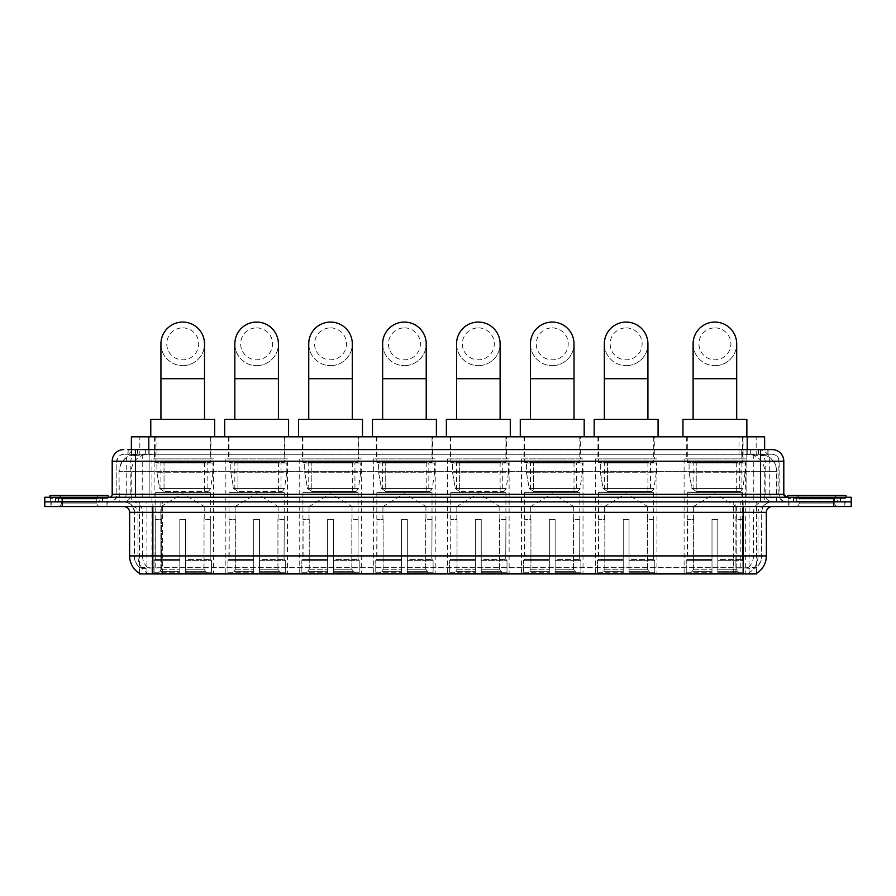 <?xml version="1.0" encoding="UTF-8"?>
<svg xmlns="http://www.w3.org/2000/svg" width="896" height="896" viewBox="0 0 896 896"><rect width="100%" height="100%" fill="white"/><g stroke="black" fill="none" stroke-linecap="round" stroke-linejoin="round"><path stroke-width="0.67" stroke-dasharray="4.48 3.36" d="M509.118 458.898L447.541 458.898L509.118 458.898L509.118 573.933L447.541 573.933L509.118 573.933M447.541 458.898L447.541 573.933M287.414 458.898L225.837 458.898L287.414 458.898L287.414 573.933L225.837 573.933L287.414 573.933M225.837 458.898L225.837 573.933M361.323 458.898L299.734 458.898L361.323 458.898L361.323 573.933L299.734 573.933L361.323 573.933M299.734 458.898L299.734 573.933M435.221 458.898L373.632 458.898L435.221 458.898L435.221 573.933L373.632 573.933L435.221 573.933M373.632 458.898L373.632 573.933M583.016 458.898L521.438 458.898L583.016 458.898L583.016 573.933L521.438 573.933L583.016 573.933M521.438 458.898L521.438 573.933M656.925 458.898L595.336 458.898L656.925 458.898L656.925 573.933L595.336 573.933L656.925 573.933M595.336 458.898L595.336 573.933M745.696 458.898L684.107 458.898L745.696 458.898L745.696 573.933L684.107 573.933L745.696 573.933M684.107 458.898L684.107 573.933M213.517 458.898L151.928 458.898L213.517 458.898L213.517 573.933L151.928 573.933L213.517 573.933M151.928 458.898L151.928 573.933M759.114 454.25L753.458 454.25L761.141 454.317L764.355 455.706L741.877 454.272L154.123 454.272L131.645 455.706L131.376 449.602M764.624 436.811L131.376 436.811M761.141 454.317A17.427 17.427 0 0 1 777 471.677L777 501.883L119 501.883L777 501.883M131.376 455.582L134.859 454.317L142.542 454.25L136.886 454.25M134.859 454.317A17.427 17.427 0 0 0 119 471.677L119.358 501.883M139.496 573.933L756.504 573.933M139.496 573.362L139.496 501.883L756.504 501.883L139.496 501.883M210.907 436.811L154.549 436.811L210.907 436.811L210.907 458.898L154.549 458.898L210.907 458.898M154.549 436.811L154.549 458.898M743.075 436.811L686.728 436.811L743.075 436.811L743.075 458.898L686.728 458.898L743.075 458.898M686.728 436.811L686.728 458.898M654.304 436.811L597.946 436.811L654.304 436.811L654.304 458.898L597.946 458.898L654.304 458.898M597.946 436.811L597.946 458.898M580.406 436.811L524.048 436.811L580.406 436.811L580.406 458.898L524.048 458.898L580.406 458.898M524.048 436.811L524.048 458.898M432.6 436.811L376.253 436.811L432.6 436.811L432.6 458.898L376.253 458.898L432.6 458.898M376.253 436.811L376.253 458.898M358.702 436.811L302.344 436.811L358.702 436.811L358.702 458.898L302.344 458.898L358.702 458.898M302.344 436.811L302.344 458.898M284.805 436.811L228.446 436.811L284.805 436.811L284.805 458.898L228.446 458.898L284.805 458.898M228.446 436.811L228.446 458.898M506.509 436.811L450.15 436.811L506.509 436.811L506.509 458.898L450.15 458.898L506.509 458.898M450.15 436.811L450.15 458.898M764.624 449.602L764.355 436.811M142.542 454.25L753.458 454.25M107.251 501.883L50.904 501.883L107.251 501.883L107.251 506.531L50.904 506.531L107.251 506.531M50.904 501.883L50.904 506.531M845.096 501.883L788.749 501.883L845.096 501.883L845.096 506.531L788.749 506.531L845.096 506.531M788.749 501.883L788.749 506.531M107.834 498.4L50.322 498.4L107.834 498.4L107.834 501.883L50.322 501.883L107.834 501.883M50.322 498.4L50.322 501.883M845.678 498.4L788.166 498.4L845.678 498.4L845.678 501.883L788.166 501.883L845.678 501.883M788.166 498.4L788.166 501.883M743.142 573.462C750.411 574.045 754.813 574.045 756.325 573.462L139.675 573.462C141.176 574.045 145.578 574.045 152.858 573.462M735.146 573.395L735.146 555.912L129.976 555.912A20.339 20.026 -90 0 0 139.496 573.227L139.675 567.762C141.176 568.613 145.578 568.613 152.858 567.762L743.142 567.762C750.411 568.613 754.813 568.613 756.325 567.762A15.691 15.691 0 0 0 761.734 555.912L160.854 555.912L160.854 573.395M756.325 573.462L756.504 567.426A15.691 15.445 90 0 0 761.443 555.912L761.734 512.344A10.461 10.461 0 0 1 772.184 501.883L123.816 501.883L772.184 501.883M139.675 567.762A15.691 15.691 0 0 1 134.266 555.912L134.266 512.344L766.382 512.344M743.142 506.531L123.816 506.531L743.142 506.531M793.397 501.883L840.448 501.883L793.397 501.883L793.397 498.4L840.448 498.4L793.397 498.4M840.448 501.883L840.448 498.4M55.552 501.883L102.603 501.883L55.552 501.883L55.552 498.4L102.603 498.4L55.552 498.4M102.603 501.883L102.603 498.4M833.773 501.883L851.2 501.883L851.2 506.531L833.773 506.531L833.773 501.883L851.2 501.883L851.2 497.235L833.773 497.235L833.773 501.883L62.227 501.883L833.773 501.883M833.773 497.235L44.8 497.235L44.8 501.883L62.227 501.883L44.8 501.883L44.8 506.531L833.773 506.531M756.504 567.426L748.608 567.325C746.323 568.075 741.832 568.187 735.146 567.672L160.854 567.672C154.179 568.187 149.699 568.075 147.392 567.325L139.496 567.426A15.691 15.445 -90 0 1 134.557 555.912L152.858 555.912L152.858 512.344L134.266 512.344C133.65 505.994 130.166 502.51 123.816 501.883M135.43 449.602L760.57 449.602M127.882 454.25L768.118 454.25L127.882 454.25L127.882 449.602L137.715 449.602A11.614 11.446 -90 0 0 126.269 461.216L126.269 494.334L112.19 494.334M772.184 454.25L123.816 454.25L772.184 454.25A6.966 6.966 0 0 1 779.162 461.216L779.162 494.334L126.269 494.334A2.901 2.856 90 0 1 123.413 497.235L786.71 497.235L123.413 497.235M112.19 461.216L779.162 461.216L116.838 461.216L116.838 494.334A7.549 7.549 0 0 1 109.29 501.883L786.71 501.883L109.29 501.883M840.157 497.235L793.688 497.235L840.157 497.235L840.157 501.883L793.688 501.883L840.157 501.883M793.688 497.235L793.688 501.883M102.312 497.235L55.843 497.235L102.312 497.235L102.312 501.883L55.843 501.883L102.312 501.883M55.843 497.235L55.843 501.883M768.118 454.25L768.118 449.602L128.15 449.602L128.15 454.25M768.118 449.602L137.715 449.602M100.274 501.883L57.882 501.883L100.274 501.883A0.582 0.582 0 0 1 99.691 501.301L58.464 501.301L99.691 501.301L99.691 497.818A0.582 0.582 0 0 1 100.274 497.235L57.882 497.235L100.274 497.235M57.882 501.883A0.582 0.582 0 0 0 58.464 501.301L58.464 497.818A0.582 0.582 0 0 0 57.882 497.235M108.125 497.235L50.03 497.235L108.125 497.235M57.882 506.531L100.274 506.531L57.882 506.531A3.483 3.483 0 0 0 61.365 503.048L61.365 498.982L96.79 498.982L61.365 498.982A3.483 3.483 0 0 0 57.882 495.499L100.274 495.499L57.882 495.499M100.274 506.531A3.483 3.483 0 0 1 96.79 503.048L96.79 498.982A3.483 3.483 0 0 1 100.274 495.499M51.195 501.883L106.96 501.883L51.195 501.883L51.195 506.531L106.96 506.531L51.195 506.531M106.96 501.883L106.96 506.531M50.03 495.499L108.125 495.499M838.118 501.883L795.726 501.883L838.118 501.883A0.582 0.582 0 0 1 837.536 501.301L796.309 501.301L837.536 501.301L837.536 497.818A0.582 0.582 0 0 1 838.118 497.235L795.726 497.235L838.118 497.235M795.726 501.883A0.582 0.582 0 0 0 796.309 501.301L796.309 497.818A0.582 0.582 0 0 0 795.726 497.235M845.97 497.235L787.875 497.235L845.97 497.235M795.726 506.531L838.118 506.531L795.726 506.531A3.483 3.483 0 0 0 799.21 503.048L799.21 498.982L834.635 498.982L799.21 498.982A3.483 3.483 0 0 0 795.726 495.499L838.118 495.499L795.726 495.499M838.118 506.531A3.483 3.483 0 0 1 834.635 503.048L834.635 498.982A3.483 3.483 0 0 1 838.118 495.499M789.04 501.883L844.805 501.883L789.04 501.883L789.04 506.531L844.805 506.531L789.04 506.531M844.805 501.883L844.805 506.531M787.875 495.499L845.97 495.499M182.728 365.646A21.784 21.784 0 0 0 204.512 343.862A21.784 21.784 0 0 1 182.728 365.646A21.784 21.784 0 0 0 204.512 343.862A21.784 21.784 0 0 0 182.728 322.067A21.784 21.784 0 0 0 160.933 343.862A21.784 21.784 0 0 0 182.728 365.646A21.784 21.784 0 0 1 160.933 343.862M182.728 327.88A15.982 15.982 0 0 1 198.699 343.862A15.982 15.982 0 0 1 182.728 359.834A15.982 15.982 0 0 1 166.746 343.862A15.982 15.982 0 0 1 182.728 327.88M160.933 419.384L204.512 419.384L160.933 419.384M161.224 519.31L161.224 506.531L204.221 506.531L182.728 493.618L161.224 506.531L204.221 506.531L204.221 519.31M204.019 569.24L204.019 519.31L204.019 569.24L207.536 573.933L185.629 573.933L210.224 573.933L185.629 573.933L185.629 572.768L211.4 572.768L185.629 572.768L185.629 560.336L211.4 560.336L185.629 560.336L185.629 559.406L210.459 559.406L185.629 559.406L185.629 573.933L210.224 573.933L211.4 572.768L211.4 560.336L210.168 559.406L210.325 519.31L210.168 559.406L211.4 560.336L211.4 572.768L210.224 573.933L207.536 573.933L204.019 569.24L185.629 569.24L185.629 573.933L185.629 519.31L185.629 569.24L204.019 569.24M179.816 519.31L185.629 519.31L179.816 519.31L179.816 559.406L155.277 559.406L179.816 559.406L179.816 519.31L179.816 569.24L179.816 519.31L185.629 519.31L185.629 559.406L185.629 519.31L179.816 519.31M161.426 519.31L161.426 569.24L157.909 573.933L179.816 573.933L179.816 569.24L179.816 573.933L155.221 573.933L179.816 573.933L179.816 572.768L179.816 573.933L155.221 573.933L154.056 572.768L179.816 572.768L154.056 572.768L154.056 560.336L179.816 560.336L179.816 572.768L179.816 560.336L154.056 560.336L154.986 559.406L179.816 559.406L179.816 560.336L179.816 559.406L154.986 559.406L155.277 519.31L155.277 559.406L154.056 560.336L154.056 572.768L155.221 573.933L157.909 573.933L161.426 569.24L161.426 519.31L155.131 519.31L161.426 519.31M155.131 492.587L210.325 492.587L155.131 492.587L155.131 519.31M210.325 492.587L210.325 519.31M160.933 462.381L204.512 462.381L160.933 462.381L160.933 492.587L204.512 492.587L160.933 492.587M204.512 462.381L204.512 492.587M155.131 436.811L210.325 436.811L155.131 436.811L155.131 462.381L210.325 462.381L155.131 462.381M210.325 436.811L210.325 462.381M214.682 436.811L150.774 436.811L214.682 436.811M150.774 419.384L214.682 419.384M210.168 519.31L204.019 519.31L210.168 519.31M212.934 462.963L156.901 462.963L212.934 462.963L212.934 472.259L156.901 472.259L156.901 462.963L156.901 472.259L159.701 488.443L164.035 491.434L207.122 491.434L164.035 491.434L164.035 462.963L164.035 491.434L159.701 488.443L156.901 472.259L212.934 472.259L210.582 488.443L159.701 488.443L210.582 488.443C209.093 490.952 207.95 491.949 207.133 491.434L207.122 462.963L164.035 462.963L207.122 462.963M256.626 365.646A21.784 21.784 0 0 0 278.41 343.862A21.784 21.784 0 0 1 256.626 365.646A21.784 21.784 0 0 0 278.41 343.862A21.784 21.784 0 0 0 256.626 322.067A21.784 21.784 0 0 0 234.842 343.862A21.784 21.784 0 0 0 256.626 365.646A21.784 21.784 0 0 1 234.842 343.862M256.626 327.88A15.982 15.982 0 0 1 272.597 343.862A15.982 15.982 0 0 1 256.626 359.834A15.982 15.982 0 0 1 240.643 343.862A15.982 15.982 0 0 1 256.626 327.88M234.842 419.384L278.41 419.384L234.842 419.384M235.133 519.31L235.133 506.531L278.118 506.531L256.626 493.618L235.133 506.531L278.118 506.531L278.118 519.31M277.928 569.24L277.928 519.31L277.928 569.24L281.434 573.933L259.526 573.933L284.122 573.933L259.526 573.933L259.526 572.768L285.298 572.768L259.526 572.768L259.526 560.336L285.298 560.336L259.526 560.336L259.526 559.406L284.357 559.406L259.526 559.406L259.526 573.933L284.122 573.933L285.298 572.768L285.298 560.336L284.066 559.406L284.222 519.31L284.066 559.406L285.298 560.336L285.298 572.768L284.122 573.933L281.434 573.933L277.928 569.24L259.526 569.24L259.526 573.933L259.526 519.31L259.526 569.24L277.928 569.24M253.725 519.31L259.526 519.31L253.725 519.31L253.725 559.406L229.186 559.406L253.725 559.406L253.725 519.31L253.725 569.24L253.725 519.31L259.526 519.31L259.526 559.406L259.526 519.31L253.725 519.31M235.323 519.31L235.323 569.24L231.818 573.933L253.725 573.933L253.725 569.24L253.725 573.933L229.118 573.933L253.725 573.933L253.725 572.768L253.725 573.933L229.118 573.933L227.954 572.768L253.725 572.768L227.954 572.768L227.954 560.336L253.725 560.336L253.725 572.768L253.725 560.336L227.954 560.336L228.894 559.406L253.725 559.406L253.725 560.336L253.725 559.406L228.894 559.406L229.186 519.31L229.186 559.406L227.954 560.336L227.954 572.768L229.118 573.933L231.818 573.933L235.323 569.24L235.323 519.31L229.029 519.31L235.323 519.31M229.029 492.587L284.222 492.587L229.029 492.587L229.029 519.31M284.222 492.587L284.222 519.31M234.842 462.381L278.41 462.381L234.842 462.381L234.842 492.587L278.41 492.587L234.842 492.587M278.41 462.381L278.41 492.587M229.029 436.811L284.222 436.811L229.029 436.811L229.029 462.381L284.222 462.381L229.029 462.381M284.222 436.811L284.222 462.381M288.579 436.811L224.672 436.811L288.579 436.811M224.672 419.384L288.579 419.384M284.066 519.31L277.928 519.31L284.066 519.31M286.832 462.963L230.81 462.963L286.832 462.963L286.832 472.259L230.81 472.259L230.81 462.963L230.81 472.259L233.61 488.443L237.933 491.434L281.03 491.434L237.933 491.434L237.933 462.963L237.933 491.434L233.61 488.443L230.81 472.259L286.832 472.259L284.48 488.443L233.61 488.443L284.48 488.443C283.002 490.952 281.848 491.949 281.03 491.434L281.03 462.963L237.933 462.963L281.03 462.963M330.523 365.646A21.784 21.784 0 0 0 352.307 343.862A21.784 21.784 0 0 1 330.523 365.646A21.784 21.784 0 0 0 352.307 343.862A21.784 21.784 0 0 0 330.523 322.067A21.784 21.784 0 0 0 308.739 343.862A21.784 21.784 0 0 0 330.523 365.646A21.784 21.784 0 0 1 308.739 343.862M330.523 327.88A15.982 15.982 0 0 1 346.506 343.862A15.982 15.982 0 0 1 330.523 359.834A15.982 15.982 0 0 1 314.552 343.862A15.982 15.982 0 0 1 330.523 327.88M308.739 419.384L352.307 419.384L308.739 419.384M309.03 519.31L309.03 506.531L352.027 506.531L330.523 493.618L309.03 506.531L352.027 506.531L352.027 519.31M351.826 569.24L351.826 519.31L351.826 569.24L355.342 573.933L333.435 573.933L358.03 573.933L333.435 573.933L333.435 572.768L359.195 572.768L333.435 572.768L333.435 560.336L359.195 560.336L333.435 560.336L333.435 559.406L358.266 559.406L333.435 559.406L333.435 573.933L358.03 573.933L359.195 572.768L359.195 560.336L357.974 559.406L358.12 519.31L357.974 559.406L359.195 560.336L359.195 572.768L358.03 573.933L355.342 573.933L351.826 569.24L333.435 569.24L333.435 573.933L333.435 519.31L333.435 569.24L351.826 569.24M327.622 519.31L333.435 519.31L327.622 519.31L327.622 559.406L303.083 559.406L327.622 559.406L327.622 519.31L327.622 569.24L327.622 519.31L333.435 519.31L333.435 559.406L333.435 519.31L327.622 519.31M309.232 519.31L309.232 569.24L305.715 573.933L327.622 573.933L327.622 569.24L327.622 573.933L303.027 573.933L327.622 573.933L327.622 572.768L327.622 573.933L303.027 573.933L301.851 572.768L327.622 572.768L301.851 572.768L301.851 560.336L327.622 560.336L327.622 572.768L327.622 560.336L301.851 560.336L302.792 559.406L327.622 559.406L327.622 560.336L327.622 559.406L302.792 559.406L303.083 519.31L303.083 559.406L301.851 560.336L301.851 572.768L303.027 573.933L305.715 573.933L309.232 569.24L309.232 519.31L302.926 519.31L309.232 519.31M302.926 492.587L358.12 492.587L302.926 492.587L302.926 519.31M358.12 492.587L358.12 519.31M308.739 462.381L352.307 462.381L308.739 462.381L308.739 492.587L352.307 492.587L308.739 492.587M352.307 462.381L352.307 492.587M302.926 436.811L358.12 436.811L302.926 436.811L302.926 462.381L358.12 462.381L302.926 462.381M358.12 436.811L358.12 462.381M362.477 436.811L298.57 436.811L362.477 436.811M298.57 419.384L362.477 419.384M357.974 519.31L351.826 519.31L357.974 519.31M360.741 462.963L304.707 462.963L360.741 462.963L360.741 472.259L304.707 472.259L304.707 462.963L304.707 472.259L307.507 488.443L311.83 491.434L354.928 491.434L311.83 491.434L311.83 462.963L311.83 491.434L307.507 488.443L304.707 472.259L360.741 472.259L358.378 488.443L307.507 488.443L358.378 488.443C356.899 490.952 355.746 491.949 354.928 491.434L354.928 462.963L311.83 462.963L354.928 462.963M404.432 365.646A21.784 21.784 0 0 0 426.216 343.862A21.784 21.784 0 0 1 404.432 365.646A21.784 21.784 0 0 0 426.216 343.862A21.784 21.784 0 0 0 404.432 322.067A21.784 21.784 0 0 0 382.637 343.862A21.784 21.784 0 0 0 404.432 365.646A21.784 21.784 0 0 1 382.637 343.862M404.432 327.88A15.982 15.982 0 0 1 420.403 343.862A15.982 15.982 0 0 1 404.432 359.834A15.982 15.982 0 0 1 388.45 343.862A15.982 15.982 0 0 1 404.432 327.88M382.637 419.384L426.216 419.384L382.637 419.384M382.928 519.31L382.928 506.531L425.925 506.531L404.432 493.618L382.928 506.531L425.925 506.531L425.925 519.31M425.723 569.24L425.723 519.31L425.723 569.24L429.24 573.933L407.333 573.933L431.928 573.933L407.333 573.933L407.333 572.768L433.093 572.768L407.333 572.768L407.333 560.336L433.093 560.336L407.333 560.336L407.333 559.406L432.163 559.406L407.333 559.406L407.333 573.933L431.928 573.933L433.093 572.768L433.093 560.336L431.872 559.406L432.018 519.31L431.872 559.406L433.093 560.336L433.093 572.768L431.928 573.933L429.24 573.933L425.723 569.24L407.333 569.24L407.333 573.933L407.333 519.31L407.333 569.24L425.723 569.24M401.52 519.31L407.333 519.31L401.52 519.31L401.52 559.406L376.981 559.406L401.52 559.406L401.52 519.31L401.52 569.24L401.52 519.31L407.333 519.31L407.333 559.406L407.333 519.31L401.52 519.31M383.13 519.31L383.13 569.24L379.613 573.933L401.52 573.933L401.52 569.24L401.52 573.933L376.925 573.933L401.52 573.933L401.52 572.768L401.52 573.933L376.925 573.933L375.76 572.768L401.52 572.768L375.76 572.768L375.76 560.336L401.52 560.336L401.52 572.768L401.52 560.336L375.76 560.336L376.69 559.406L401.52 559.406L401.52 560.336L401.52 559.406L376.69 559.406L376.981 519.31L376.981 559.406L375.76 560.336L375.76 572.768L376.925 573.933L379.613 573.933L383.13 569.24L383.13 519.31L376.835 519.31L383.13 519.31M376.835 492.587L432.018 492.587L376.835 492.587L376.835 519.31M432.018 492.587L432.018 519.31M382.637 462.381L426.216 462.381L382.637 462.381L382.637 492.587L426.216 492.587L382.637 492.587M426.216 462.381L426.216 492.587M376.835 436.811L432.018 436.811L376.835 436.811L376.835 462.381L432.018 462.381L376.835 462.381M432.018 436.811L432.018 462.381M436.386 436.811L372.467 436.811L436.386 436.811M372.467 419.384L436.386 419.384M431.872 519.31L425.723 519.31L431.872 519.31M434.638 462.963L378.605 462.963L434.638 462.963L434.638 472.259L378.605 472.259L378.605 462.963L378.605 472.259L381.405 488.443L385.728 491.434L428.826 491.434L385.739 491.434L385.739 462.963L385.728 491.434L381.405 488.443L378.605 472.259L434.638 472.259L432.286 488.443L381.405 488.443L432.286 488.443C430.797 490.952 429.643 491.949 428.837 491.434L428.826 462.963L385.739 462.963L428.826 462.963M478.33 365.646A21.784 21.784 0 0 0 500.114 343.862A21.784 21.784 0 0 1 478.33 365.646A21.784 21.784 0 0 0 500.114 343.862A21.784 21.784 0 0 0 478.33 322.067A21.784 21.784 0 0 0 456.546 343.862A21.784 21.784 0 0 0 478.33 365.646A21.784 21.784 0 0 1 456.546 343.862M478.33 327.88A15.982 15.982 0 0 1 494.301 343.862A15.982 15.982 0 0 1 478.33 359.834A15.982 15.982 0 0 1 462.347 343.862A15.982 15.982 0 0 1 478.33 327.88M456.546 419.384L500.114 419.384L456.546 419.384M456.826 519.31L456.826 506.531L499.822 506.531L478.33 493.618L456.826 506.531L499.822 506.531L499.822 519.31M499.621 569.24L499.621 519.31L499.621 569.24L503.138 573.933L481.23 573.933L505.826 573.933L481.23 573.933L481.23 572.768L507.002 572.768L481.23 572.768L481.23 560.336L507.002 560.336L481.23 560.336L481.23 559.406L506.061 559.406L481.23 559.406L481.23 573.933L505.826 573.933L507.002 572.768L507.002 560.336L505.77 559.406L505.926 519.31L505.77 559.406L507.002 560.336L507.002 572.768L505.826 573.933L503.138 573.933L499.621 569.24L481.23 569.24L481.23 573.933L481.23 519.31L481.23 569.24L499.621 569.24M475.418 519.31L481.23 519.31L475.418 519.31L475.418 559.406L450.878 559.406L475.418 559.406L475.418 519.31L475.418 569.24L475.418 519.31L481.23 519.31L481.23 559.406L481.23 519.31L475.418 519.31M457.027 519.31L457.027 569.24L453.51 573.933L475.418 573.933L475.418 569.24L475.418 573.933L450.822 573.933L475.418 573.933L475.418 572.768L475.418 573.933L450.822 573.933L449.658 572.768L475.418 572.768L449.658 572.768L449.658 560.336L475.418 560.336L475.418 572.768L475.418 560.336L449.658 560.336L450.587 559.406L475.418 559.406L475.418 560.336L475.418 559.406L450.587 559.406L450.878 519.31L450.878 559.406L449.658 560.336L449.658 572.768L450.822 573.933L453.51 573.933L457.027 569.24L457.027 519.31L450.733 519.31L457.027 519.31M450.733 492.587L505.926 492.587L450.733 492.587L450.733 519.31M505.926 492.587L505.926 519.31M456.546 462.381L500.114 462.381L456.546 462.381L456.546 492.587L500.114 492.587L456.546 492.587M500.114 462.381L500.114 492.587M450.733 436.811L505.926 436.811L450.733 436.811L450.733 462.381L505.926 462.381L450.733 462.381M505.926 436.811L505.926 462.381M510.283 436.811L446.376 436.811L510.283 436.811M446.376 419.384L510.283 419.384M505.77 519.31L499.621 519.31L505.77 519.31M508.536 462.963L452.502 462.963L508.536 462.963L508.536 472.259L452.502 472.259L452.502 462.963L452.502 472.259L455.302 488.443L459.637 491.434L502.723 491.434L459.637 491.434L459.637 462.963L459.637 491.434L455.302 488.443L452.502 472.259L508.536 472.259L506.184 488.443L455.302 488.443L506.184 488.443C504.694 490.952 503.552 491.949 502.734 491.434L502.723 462.963L459.637 462.963L502.723 462.963M552.227 365.646A21.784 21.784 0 0 0 574.011 343.862A21.784 21.784 0 0 1 552.227 365.646A21.784 21.784 0 0 0 574.011 343.862A21.784 21.784 0 0 0 552.227 322.067A21.784 21.784 0 0 0 530.443 343.862A21.784 21.784 0 0 0 552.227 365.646A21.784 21.784 0 0 1 530.443 343.862M552.227 327.88A15.982 15.982 0 0 1 568.21 343.862A15.982 15.982 0 0 1 552.227 359.834A15.982 15.982 0 0 1 536.256 343.862A15.982 15.982 0 0 1 552.227 327.88M530.443 419.384L574.011 419.384L530.443 419.384M530.734 519.31L530.734 506.531L573.72 506.531L552.227 493.618L530.734 506.531L573.72 506.531L573.72 519.31M573.53 569.24L573.53 519.31L573.53 569.24L577.035 573.933L555.128 573.933L579.734 573.933L555.128 573.933L555.128 572.768L580.899 572.768L555.128 572.768L555.128 560.336L580.899 560.336L555.128 560.336L555.128 559.406L579.958 559.406L555.128 559.406L555.128 573.933L579.734 573.933L580.899 572.768L580.899 560.336L579.667 559.406L579.824 519.31L579.667 559.406L580.899 560.336L580.899 572.768L579.734 573.933L577.035 573.933L573.53 569.24L555.128 569.24L555.128 573.933L555.128 519.31L555.128 569.24L573.53 569.24M549.326 519.31L555.128 519.31L549.326 519.31L549.326 559.406L524.787 559.406L549.326 559.406L549.326 519.31L549.326 569.24L549.326 519.31L555.128 519.31L555.128 559.406L555.128 519.31L549.326 519.31M530.925 519.31L530.925 569.24L527.419 573.933L549.326 573.933L549.326 569.24L549.326 573.933L524.731 573.933L549.326 573.933L549.326 572.768L549.326 573.933L524.731 573.933L523.555 572.768L549.326 572.768L523.555 572.768L523.555 560.336L549.326 560.336L549.326 572.768L549.326 560.336L523.555 560.336L524.496 559.406L549.326 559.406L549.326 560.336L549.326 559.406L524.496 559.406L524.787 519.31L524.787 559.406L523.555 560.336L523.555 572.768L524.731 573.933L527.419 573.933L530.925 569.24L530.925 519.31L524.63 519.31L530.925 519.31M524.63 492.587L579.824 492.587L524.63 492.587L524.63 519.31M579.824 492.587L579.824 519.31M530.443 462.381L574.011 462.381L530.443 462.381L530.443 492.587L574.011 492.587L530.443 492.587M574.011 462.381L574.011 492.587M524.63 436.811L579.824 436.811L524.63 436.811L524.63 462.381L579.824 462.381L524.63 462.381M579.824 436.811L579.824 462.381M584.181 436.811L520.274 436.811L584.181 436.811M520.274 419.384L584.181 419.384M579.667 519.31L573.53 519.31L579.667 519.31M582.434 462.963L526.411 462.963L582.434 462.963L582.434 472.259L526.411 472.259L526.411 462.963L526.411 472.259L529.211 488.443L533.534 491.434L576.632 491.434L533.534 491.434L533.534 462.963L533.534 491.434L529.211 488.443L526.411 472.259L582.434 472.259L580.082 488.443L529.211 488.443L580.082 488.443C578.603 490.952 577.45 491.949 576.632 491.434L576.632 462.963L533.534 462.963L576.632 462.963M626.125 365.646A21.784 21.784 0 0 0 647.92 343.862A21.784 21.784 0 0 1 626.125 365.646A21.784 21.784 0 0 0 647.92 343.862A21.784 21.784 0 0 0 626.125 322.067A21.784 21.784 0 0 0 604.341 343.862A21.784 21.784 0 0 0 626.125 365.646A21.784 21.784 0 0 1 604.341 343.862M626.125 327.88A15.982 15.982 0 0 1 642.107 343.862A15.982 15.982 0 0 1 626.125 359.834A15.982 15.982 0 0 1 610.154 343.862A15.982 15.982 0 0 1 626.125 327.88M604.341 419.384L647.92 419.384L604.341 419.384M604.632 519.31L604.632 506.531L647.629 506.531L626.125 493.618L604.632 506.531L647.629 506.531L647.629 519.31M647.427 569.24L647.427 519.31L647.427 569.24L650.944 573.933L629.037 573.933L653.632 573.933L629.037 573.933L629.037 572.768L654.797 572.768L629.037 572.768L629.037 560.336L654.797 560.336L629.037 560.336L629.037 559.406L653.867 559.406L629.037 559.406L629.037 573.933L653.632 573.933L654.797 572.768L654.797 560.336L653.576 559.406L653.722 519.31L653.576 559.406L654.797 560.336L654.797 572.768L653.632 573.933L650.944 573.933L647.427 569.24L629.037 569.24L629.037 573.933L629.037 519.31L629.037 569.24L647.427 569.24M623.224 519.31L629.037 519.31L623.224 519.31L623.224 559.406L598.685 559.406L623.224 559.406L623.224 519.31L623.224 569.24L623.224 519.31L629.037 519.31L629.037 559.406L629.037 519.31L623.224 519.31M604.834 519.31L604.834 569.24L601.317 573.933L623.224 573.933L623.224 569.24L623.224 573.933L598.629 573.933L623.224 573.933L623.224 572.768L623.224 573.933L598.629 573.933L597.464 572.768L623.224 572.768L597.464 572.768L597.464 560.336L623.224 560.336L623.224 572.768L623.224 560.336L597.464 560.336L598.394 559.406L623.224 559.406L623.224 560.336L623.224 559.406L598.394 559.406L598.685 519.31L598.685 559.406L597.464 560.336L597.464 572.768L598.629 573.933L601.317 573.933L604.834 569.24L604.834 519.31L598.528 519.31L604.834 519.31M598.528 492.587L653.722 492.587L598.528 492.587L598.528 519.31M653.722 492.587L653.722 519.31M604.341 462.381L647.92 462.381L604.341 462.381L604.341 492.587L647.92 492.587L604.341 492.587M647.92 462.381L647.92 492.587M598.528 436.811L653.722 436.811L598.528 436.811L598.528 462.381L653.722 462.381L598.528 462.381M653.722 436.811L653.722 462.381M658.078 436.811L594.171 436.811L658.078 436.811M594.171 419.384L658.078 419.384M653.576 519.31L647.427 519.31L653.576 519.31M656.342 462.963L600.309 462.963L656.342 462.963L656.342 472.259L600.309 472.259L600.309 462.963L600.309 472.259L603.109 488.443L607.432 491.434L650.53 491.434L607.432 491.434L607.432 462.963L607.432 491.434L603.109 488.443L600.309 472.259L656.342 472.259L653.979 488.443L603.109 488.443L653.979 488.443C652.501 490.952 651.347 491.949 650.53 491.434L650.53 462.963L607.432 462.963L650.53 462.963M714.907 365.646A21.784 21.784 0 0 0 736.691 343.862A21.784 21.784 0 0 1 714.907 365.646A21.784 21.784 0 0 0 736.691 343.862A21.784 21.784 0 0 0 714.907 322.067A21.784 21.784 0 0 0 693.112 343.862A21.784 21.784 0 0 0 714.907 365.646A21.784 21.784 0 0 1 693.112 343.862M714.907 327.88A15.982 15.982 0 0 1 730.878 343.862A15.982 15.982 0 0 1 714.907 359.834A15.982 15.982 0 0 1 698.925 343.862A15.982 15.982 0 0 1 714.907 327.88M693.112 419.384L736.691 419.384L693.112 419.384M693.403 519.31L693.403 506.531L736.4 506.531L714.907 493.618L693.403 506.531L736.4 506.531L736.4 519.31M736.198 569.24L736.198 519.31L736.198 569.24L739.715 573.933L717.808 573.933L742.403 573.933L717.808 573.933L717.808 572.768L743.568 572.768L717.808 572.768L717.808 560.336L743.568 560.336L717.808 560.336L717.808 559.406L742.638 559.406L717.808 559.406L717.808 573.933L742.403 573.933L743.568 572.768L743.568 560.336L742.347 559.406L742.504 519.31L742.347 559.406L743.568 560.336L743.568 572.768L742.403 573.933L739.715 573.933L736.198 569.24L717.808 569.24L717.808 573.933L717.808 519.31L717.808 569.24L736.198 569.24M711.995 519.31L717.808 519.31L711.995 519.31L711.995 559.406L687.456 559.406L711.995 559.406L711.995 519.31L711.995 569.24L711.995 519.31L717.808 519.31L717.808 559.406L717.808 519.31L711.995 519.31M693.605 519.31L693.605 569.24L690.088 573.933L711.995 573.933L711.995 569.24L711.995 573.933L687.4 573.933L711.995 573.933L711.995 572.768L711.995 573.933L687.4 573.933L686.235 572.768L711.995 572.768L686.235 572.768L686.235 560.336L711.995 560.336L711.995 572.768L711.995 560.336L686.235 560.336L687.165 559.406L711.995 559.406L711.995 560.336L711.995 559.406L687.165 559.406L687.456 519.31L687.456 559.406L686.235 560.336L686.235 572.768L687.4 573.933L690.088 573.933L693.605 569.24L693.605 519.31L687.31 519.31L693.605 519.31M687.31 492.587L742.504 492.587L687.31 492.587L687.31 519.31M742.504 492.587L742.504 519.31M693.112 462.381L736.691 462.381L693.112 462.381L693.112 492.587L736.691 492.587L693.112 492.587M736.691 462.381L736.691 492.587M687.31 436.811L742.504 436.811L687.31 436.811L687.31 462.381L742.504 462.381L687.31 462.381M742.504 436.811L742.504 462.381M746.861 436.811L682.954 436.811L746.861 436.811M682.954 419.384L746.861 419.384M742.347 519.31L736.198 519.31L742.347 519.31M745.114 462.963L689.08 462.963L745.114 462.963L745.114 472.259L689.08 472.259L689.08 462.963L689.08 472.259L691.88 488.443L696.203 491.434L739.301 491.434L696.214 491.434L696.214 462.963L696.203 491.434L691.88 488.443L689.08 472.259L745.114 472.259L742.762 488.443L691.88 488.443L742.762 488.443C741.272 490.952 740.118 491.949 739.312 491.434L739.301 462.963L696.214 462.963L739.301 462.963M311.83 491.434L354.928 491.434L311.83 491.434M385.728 491.434L428.837 491.434L385.728 491.434M533.534 491.434L576.632 491.434L533.534 491.434M607.432 491.434L650.53 491.434L607.432 491.434M696.203 491.434L739.312 491.434L696.203 491.434M131.645 455.706L131.645 436.811M133.862 454.451A17.427 17.17 -90 0 0 119.358 471.677L777 471.677L753.76 471.677L753.76 501.883M776.642 501.883L776.642 471.677A17.427 17.17 90 0 0 762.138 454.451M142.24 454.25L142.24 471.677L119 471.677L119 501.883M139.742 573.933L139.742 501.883M741.877 454.272L741.877 501.883M751.498 454.698A17.427 17.17 90 0 1 764.758 471.677L764.758 501.883M154.123 454.272L154.123 501.883M144.502 454.698A17.427 17.17 -90 0 0 131.242 471.677L131.242 501.883M753.76 454.25L753.76 471.677L142.24 471.677L142.24 501.883M162.355 573.933L162.355 501.883M146.91 573.933L146.91 501.883M733.645 573.933L733.645 501.883M749.09 573.933L749.09 501.883M756.258 573.933L756.258 501.883M740.813 567.605L740.813 501.883M155.187 567.605L155.187 501.883M148.803 454.283L148.803 449.602M139.832 455.706L139.832 436.811M157.002 454.283L157.002 436.811M738.998 454.283L738.998 436.811M756.168 455.706L756.168 436.811M747.197 454.283L747.197 449.602M748.608 573.171A20.339 20.026 90 0 0 758.038 555.912L735.146 555.912L735.146 512.344L761.443 512.344A10.461 10.304 -90 0 1 771.747 501.883M129.618 512.344L129.618 555.912M743.142 567.762L743.142 555.912L152.858 555.912L152.858 567.762M124.253 506.531A5.813 5.723 90 0 1 129.976 512.344L137.962 512.344L137.962 555.912A20.339 20.026 -90 0 0 147.392 573.171M756.504 573.227A20.339 20.026 90 0 0 766.024 555.912L758.038 555.912L758.038 512.344A5.813 5.723 -90 0 1 763.75 506.531M766.382 555.912L766.024 512.344A5.813 5.723 -90 0 1 771.747 506.531M147.392 567.325A15.691 15.445 -90 0 1 142.542 555.912L160.854 555.912L160.854 567.672M735.146 567.672L735.146 506.531M748.608 567.325A15.691 15.445 90 0 0 753.458 555.912L753.458 512.344A10.461 10.304 -90 0 1 763.75 501.883M132.25 501.883A10.461 10.304 90 0 1 142.542 512.344L142.542 555.912L134.557 555.912L134.557 512.344A10.461 10.304 90 0 0 124.253 501.883M743.142 501.883L743.142 555.912L761.734 555.912L761.734 512.344L152.858 512.344L152.858 501.883M62.227 506.531L62.227 497.235M132.25 506.531A5.813 5.723 90 0 1 137.962 512.344L160.854 512.344L160.854 555.912L160.854 506.531M160.854 501.883L160.854 512.344L735.146 512.344L735.146 501.883M733.645 573.362L733.645 567.605M162.355 573.362L162.355 567.605M749.09 573.082L749.09 567.202M756.258 573.082L756.258 567.202M146.91 573.082L146.91 567.202M139.742 573.082L139.742 567.202M145.309 454.25L145.309 449.602M123.816 454.25C116.995 455.202 116.514 460.902 116.838 461.216L116.838 494.334L760.57 494.334L760.57 454.25M149.162 449.602L149.162 494.334L117.118 494.334A7.549 7.437 90 0 1 109.682 501.883M760.57 501.883L760.57 494.334L779.162 494.334C779.61 498.915 782.118 501.435 786.71 501.883M746.838 449.602L746.838 461.216L783.81 461.216M783.81 494.334L783.451 461.216A11.614 11.446 90 0 0 772.005 449.602M123.995 449.602A11.614 11.446 -90 0 0 112.549 461.216L112.549 494.334A2.901 2.856 90 0 1 109.682 497.235M758.285 449.602A11.614 11.446 90 0 1 769.731 461.216L769.731 494.334L746.838 494.334L746.838 497.235M786.318 497.235A2.901 2.856 -90 0 1 783.451 494.334L769.731 494.334A2.901 2.856 -90 0 0 772.587 497.235M123.995 454.25A6.966 6.866 -90 0 0 117.118 461.216L746.838 461.216L746.838 494.334L149.162 494.334L149.162 497.235M149.162 454.25L149.162 501.883M137.715 454.25A6.966 6.866 -90 0 0 130.85 461.216L130.85 494.334A7.549 7.437 90 0 1 123.413 501.883M135.43 454.25L135.43 501.883M772.005 454.25A6.966 6.866 90 0 1 778.882 461.216L778.882 494.334A7.549 7.437 -90 0 0 786.318 501.883M758.285 454.25A6.966 6.866 90 0 1 765.15 461.216L765.15 494.334A7.549 7.437 -90 0 0 772.587 501.883M746.838 454.25L746.838 501.883M137.57 454.25L137.57 449.602M154.739 454.25L154.739 449.602M741.261 454.25L741.261 449.602M758.43 454.25L758.43 449.602M767.85 454.25L767.85 449.602M750.691 454.25L750.691 449.602M99.691 497.818L58.464 497.818L99.691 497.818M61.365 503.048L96.79 503.048L61.365 503.048M837.536 497.818L796.309 497.818L837.536 497.818M799.21 503.048L834.635 503.048L799.21 503.048M204.512 378.717L160.933 378.717M161.426 569.24L179.816 569.24L161.426 569.24M204.882 571.29L185.629 571.29L204.882 571.29M160.563 571.29L179.816 571.29L160.563 571.29M278.41 378.717L234.842 378.717M235.323 569.24L253.725 569.24L235.323 569.24M278.779 571.29L259.526 571.29L278.779 571.29M234.472 571.29L253.725 571.29L234.472 571.29M352.307 378.717L308.739 378.717M309.232 569.24L327.622 569.24L309.232 569.24M352.688 571.29L333.435 571.29L352.688 571.29M308.37 571.29L327.622 571.29L308.37 571.29M426.216 378.717L382.637 378.717M383.13 569.24L401.52 569.24L383.13 569.24M426.586 571.29L407.333 571.29L426.586 571.29M382.267 571.29L401.52 571.29L382.267 571.29M500.114 378.717L456.546 378.717M457.027 569.24L475.418 569.24L457.027 569.24M500.483 571.29L481.23 571.29L500.483 571.29M456.165 571.29L475.418 571.29L456.165 571.29M574.011 378.717L530.443 378.717M530.925 569.24L549.326 569.24L530.925 569.24M574.381 571.29L555.128 571.29L574.381 571.29M530.074 571.29L549.326 571.29L530.074 571.29M647.92 378.717L604.341 378.717M604.834 569.24L623.224 569.24L604.834 569.24M648.29 571.29L629.037 571.29L648.29 571.29M603.971 571.29L623.224 571.29L603.971 571.29M736.691 378.717L693.112 378.717M693.605 569.24L711.995 569.24L693.605 569.24M737.061 571.29L717.808 571.29L737.061 571.29M692.742 571.29L711.995 571.29L692.742 571.29M756.504 573.362L756.504 501.883"/><path stroke-width="1.34" d="M131.376 449.602L131.376 436.811L764.624 436.811L764.624 449.602M756.504 573.362L756.504 573.933L139.496 573.933L139.496 573.362M139.675 573.462A20.339 20.339 0 0 1 129.618 555.912L152.858 555.912L152.858 573.462L743.142 573.462L743.142 555.912L766.382 555.912L766.382 512.344A5.813 5.813 0 0 1 772.184 506.531M129.618 555.912L129.618 512.344C129.282 508.816 127.344 506.878 123.816 506.531M756.325 573.462A20.339 20.339 0 0 0 766.382 555.912M62.227 497.235L851.2 497.235L851.2 501.883L44.8 501.883L44.8 506.531L62.227 506.531L62.227 501.883L44.8 501.883L44.8 497.235L62.227 497.235L62.227 501.883L851.2 501.883L851.2 506.531L62.227 506.531M128.15 449.602L772.184 449.602A11.614 11.614 0 0 1 783.81 461.216L783.81 494.334L786.71 497.235M127.882 449.602L135.43 449.602L135.43 461.216L112.19 461.216L112.19 494.334A2.901 2.901 0 0 1 109.29 497.235M123.816 449.602A11.614 11.614 0 0 0 112.19 461.216M783.81 461.216L760.57 461.216L760.57 449.602L772.184 449.602M108.125 497.235L108.125 495.499L50.03 495.499L50.03 497.235M845.97 497.235L845.97 495.499L787.875 495.499L787.875 497.235M160.933 419.384L160.933 343.862A21.784 21.784 0 0 1 182.728 322.067A21.784 21.784 0 0 1 204.512 343.862A21.784 21.784 0 0 0 182.728 322.067M204.512 419.384L204.512 343.862M214.682 436.811L214.682 419.384L150.774 419.384L150.774 436.811M234.842 419.384L234.842 343.862A21.784 21.784 0 0 1 256.626 322.067A21.784 21.784 0 0 1 278.41 343.862A21.784 21.784 0 0 0 256.626 322.067M278.41 419.384L278.41 343.862M288.579 436.811L288.579 419.384L224.672 419.384L224.672 436.811M308.739 419.384L308.739 343.862A21.784 21.784 0 0 1 330.523 322.067A21.784 21.784 0 0 1 352.307 343.862A21.784 21.784 0 0 0 330.523 322.067M352.307 419.384L352.307 343.862M362.477 436.811L362.477 419.384L298.57 419.384L298.57 436.811M382.637 419.384L382.637 343.862A21.784 21.784 0 0 1 404.432 322.067A21.784 21.784 0 0 1 426.216 343.862A21.784 21.784 0 0 0 404.432 322.067M426.216 419.384L426.216 343.862M436.386 436.811L436.386 419.384L372.467 419.384L372.467 436.811M456.546 419.384L456.546 343.862A21.784 21.784 0 0 1 478.33 322.067A21.784 21.784 0 0 1 500.114 343.862A21.784 21.784 0 0 0 478.33 322.067M500.114 419.384L500.114 343.862M510.283 436.811L510.283 419.384L446.376 419.384L446.376 436.811M530.443 419.384L530.443 343.862A21.784 21.784 0 0 1 552.227 322.067A21.784 21.784 0 0 1 574.011 343.862A21.784 21.784 0 0 0 552.227 322.067M574.011 419.384L574.011 343.862M584.181 436.811L584.181 419.384L520.274 419.384L520.274 436.811M604.341 419.384L604.341 343.862A21.784 21.784 0 0 1 626.125 322.067A21.784 21.784 0 0 1 647.92 343.862A21.784 21.784 0 0 0 626.125 322.067M647.92 419.384L647.92 343.862M658.078 436.811L658.078 419.384L594.171 419.384L594.171 436.811M693.112 419.384L693.112 343.862A21.784 21.784 0 0 1 714.907 322.067A21.784 21.784 0 0 1 736.691 343.862A21.784 21.784 0 0 0 714.907 322.067M736.691 419.384L736.691 343.862M746.861 436.811L746.861 419.384L682.954 419.384L682.954 436.811M740.813 573.933L740.813 573.362M155.187 573.933L155.187 573.362M148.803 449.602L148.803 436.811M747.197 449.602L747.197 436.811M743.142 506.531L743.142 512.344L129.618 512.344M766.382 512.344L743.142 512.344L743.142 555.912L152.858 555.912L152.858 506.531M833.773 506.531L833.773 497.235M135.43 497.235L135.43 494.334L783.81 494.334M112.19 494.334L135.43 494.334L135.43 461.216L760.57 461.216L760.57 497.235M160.933 378.717L204.512 378.717M234.842 378.717L278.41 378.717M308.739 378.717L352.307 378.717M382.637 378.717L426.216 378.717M456.546 378.717L500.114 378.717M530.443 378.717L574.011 378.717M604.341 378.717L647.92 378.717M693.112 378.717L736.691 378.717"/></g></svg>
